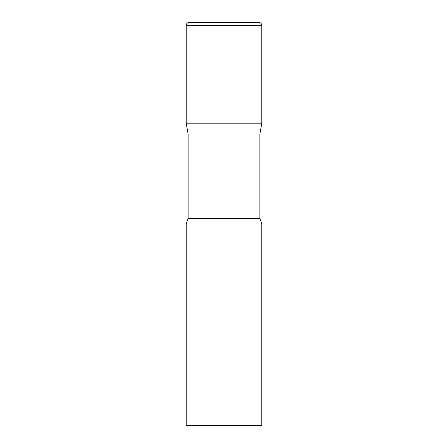 <?xml version="1.0" encoding="UTF-8"?>
<svg xmlns="http://www.w3.org/2000/svg" width="448" height="448" viewBox="0 0 448 448"><rect width="100%" height="100%" fill="white"/><g stroke="black" fill="none" stroke-linecap="round" stroke-linejoin="round"><path stroke-width="0.67" d="M259.885 134.064L259.885 218.422L188.115 218.422L188.115 134.064L259.885 134.064L261.8 123.2L186.2 123.2L261.8 123.2L261.8 25.424A3.024 3.024 0 0 0 258.776 22.4L189.224 22.4A3.024 3.024 0 0 0 186.2 25.424L261.8 25.424M188.115 134.064L186.2 123.2L186.2 25.424M224 224L186.2 224L186.2 425.6L261.8 425.6L261.8 224L224 224M188.115 218.422L186.2 224M259.885 218.422L261.8 224"/></g></svg>
